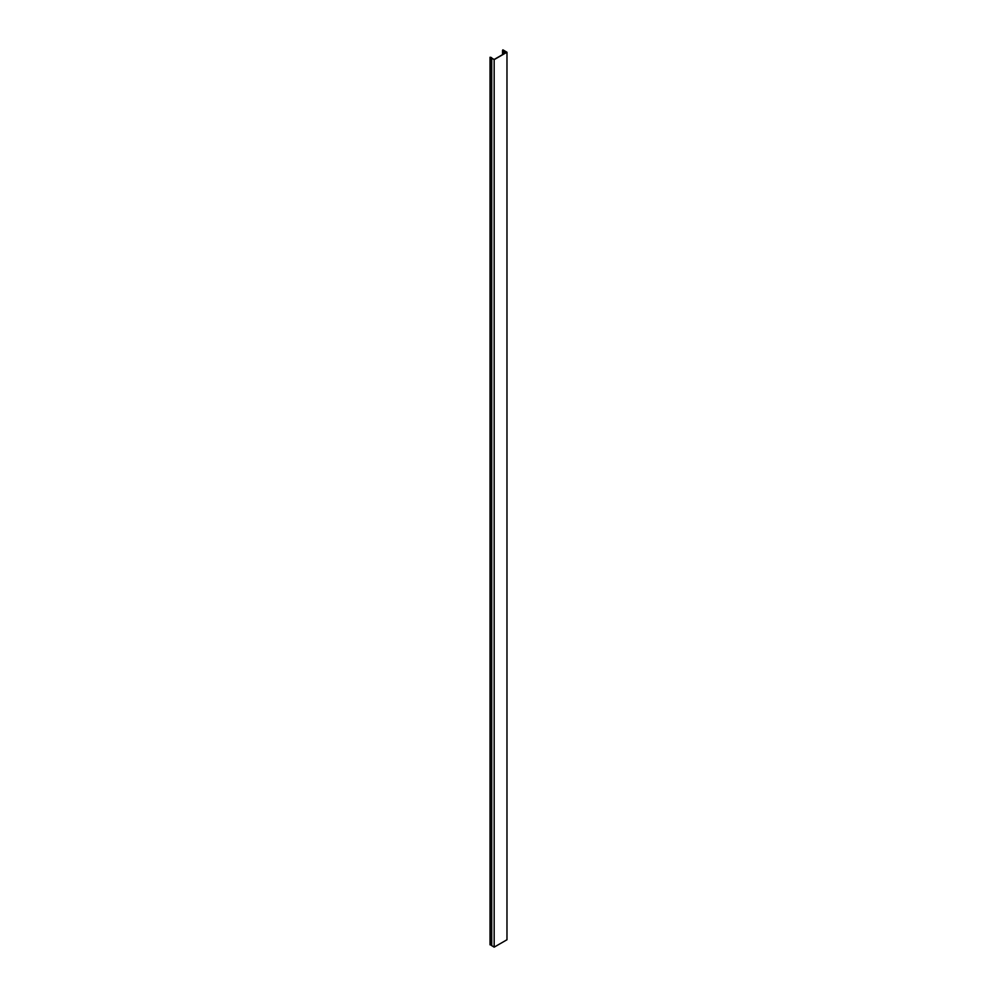 <?xml version="1.0" encoding="UTF-8"?>
<svg xmlns="http://www.w3.org/2000/svg" width="997" height="997" viewBox="0 0 997 997"><rect width="100%" height="100%" fill="white"/><g stroke="black" fill="none" stroke-linecap="round" stroke-linejoin="round"><path stroke-width="1.5" d="M506.975 52.243L502.874 49.85L506.439 52.392L494.163 59.471L490.026 57.265L490.026 944.782L490.125 57.365L491.558 57.614L491.558 945.517L494.163 947.15L494.163 59.633L506.975 52.243L506.975 939.76L494.163 947.15M491.558 58L494.163 59.633M490.125 944.882L491.558 945.131M503.049 49.912L503.049 50.66M504.395 50.909L504.395 53.564M491.733 58.225L491.733 945.742M490.474 944.77L490.474 57.253M503.473 50.847L503.473 54.1M504.146 53.713L504.146 50.847M502.55 50.324L502.55 54.636"/></g></svg>
